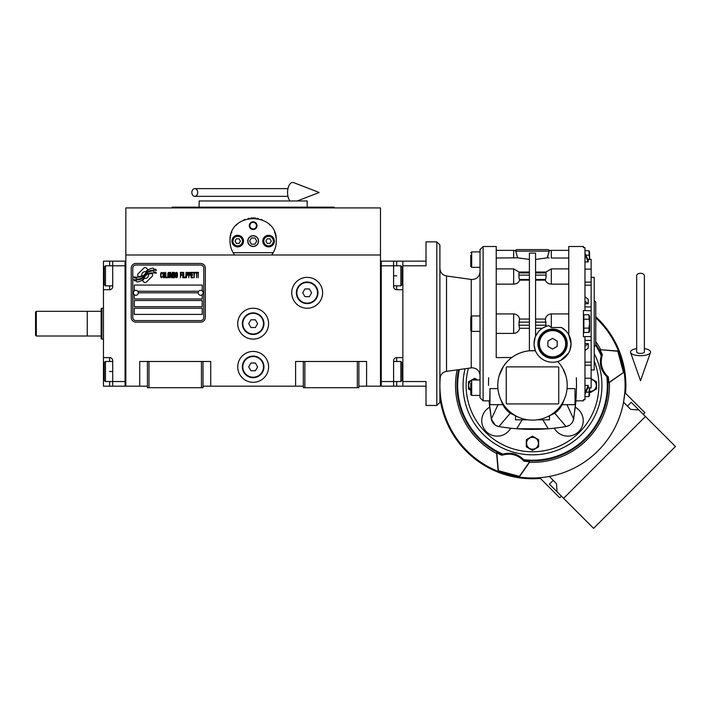 <?xml version="1.0" encoding="UTF-8"?>
<svg xmlns="http://www.w3.org/2000/svg" width="711" height="711" viewBox="0 0 711 711"><rect width="100%" height="100%" fill="white"/><g stroke="black" fill="none" stroke-linecap="round" stroke-linejoin="round"><path stroke-width="1.07" d="M358.868 386.171L380.474 386.171L380.474 207.914L125.829 207.914L125.829 254.991L380.474 254.991M303.313 386.171L202.999 386.171M147.444 386.171L125.829 386.171L125.829 254.991M268.589 366.876A15.429 15.429 0 0 0 253.152 351.447A15.429 15.429 0 0 0 237.723 366.876A15.429 15.429 0 0 0 253.152 382.314A15.429 15.429 0 0 0 268.589 366.876M268.589 323.665A15.429 15.429 0 0 0 253.152 308.236A15.429 15.429 0 0 0 237.723 323.665A15.429 15.429 0 0 0 253.152 339.103A15.429 15.429 0 0 0 268.589 323.665M322.607 292.799A15.429 15.429 0 0 0 307.17 277.37A15.429 15.429 0 0 0 291.741 292.799A15.429 15.429 0 0 0 307.17 308.236A15.429 15.429 0 0 0 322.607 292.799M295.598 386.171L295.598 361.481L303.313 361.481L303.313 387.717L358.868 387.717L358.868 361.481L366.592 361.481L366.592 386.171M139.72 386.171L139.72 361.481L147.444 361.481L147.444 387.717L202.999 387.717L202.999 361.481L210.714 361.481L210.714 386.171M303.313 361.481L358.868 361.481M147.444 361.481L202.999 361.481M357.331 387.717L357.331 361.481M304.859 387.717L304.859 361.481M201.453 387.717L201.453 361.481M148.981 387.717L148.981 361.481M152.607 275.059A1.929 1.929 0 0 0 152.038 273.699L151.861 273.522A8.95 8.95 0 0 0 148.439 274.357A3.386 3.386 0 0 1 144.386 278.356A13.438 13.438 0 0 1 142.333 280.534L143.764 281.974A1.929 1.929 0 0 0 146.493 281.974L152.038 276.419A1.929 1.929 0 0 0 152.607 275.059M198.218 292.799A2.471 2.471 0 0 0 200.68 295.269A2.471 2.471 0 0 0 203.15 292.799A2.471 2.471 0 0 0 200.68 290.328A2.471 2.471 0 0 0 198.218 292.799L138.334 292.799A2.471 2.471 0 0 1 135.863 295.269A2.471 2.471 0 0 1 133.392 292.799A2.471 2.471 0 0 1 135.863 290.328A2.471 2.471 0 0 1 138.334 292.799M134.317 314.404L202.226 314.404L202.226 308.236L134.317 308.236L134.317 314.404M137.792 291.261L198.751 291.261M203.773 268.109A3.084 3.084 0 0 0 200.68 265.016L135.863 265.016A3.084 3.084 0 0 0 132.779 268.109L132.779 317.497A3.084 3.084 0 0 0 135.863 320.581L200.68 320.581A3.084 3.084 0 0 0 203.773 317.497L203.773 268.109M134.317 300.513L134.317 306.69L202.226 306.69L202.226 300.513L134.317 300.513M134.317 294.727L134.317 298.976L202.226 298.976L202.226 294.727M202.226 290.87L202.226 285.084L134.317 285.084L134.317 290.87M153.923 271.949L153.265 270.864A14.167 14.167 0 0 0 149.959 271.451A7.394 7.394 0 0 0 146.324 273.913A276.383 276.383 0 0 1 144.413 276.268A11.643 11.643 0 0 1 141.738 278.65A7.643 7.643 0 0 1 137.356 279.867A54.898 54.898 0 0 1 133.855 279.654L134.53 280.774L136.352 280.907L136.974 281.947A8.888 8.888 0 0 0 141.018 280.801A8.425 8.425 0 0 0 144.12 277.761A11.74 11.74 0 0 1 146.697 274.766A7.954 7.954 0 0 1 151.95 272.935A91.435 91.435 0 0 1 156.402 273.14L155.762 272.073L153.923 271.949M153.923 269.193L153.3 268.154A8.372 8.372 0 0 0 148.501 269.833A10.176 10.176 0 0 0 146.111 272.375A22.299 22.299 0 0 1 144.644 274.339A7.243 7.243 0 0 1 141.382 276.561A12.176 12.176 0 0 1 137.454 277.192A30.991 30.991 0 0 1 133.855 276.961L134.486 278.01L136.343 278.143L136.939 279.13A9.154 9.154 0 0 0 144.875 275.033A11.749 11.749 0 0 1 147.541 272.126A8.87 8.87 0 0 1 152.11 270.313A19.268 19.268 0 0 1 156.402 270.367L155.771 269.318L153.923 269.193M147.924 269.576L146.484 268.145A1.929 1.929 0 0 0 143.755 268.145L138.21 273.691A1.929 1.929 0 0 0 138.21 276.41L138.387 276.597A8.941 8.941 0 0 0 141.809 275.752A3.386 3.386 0 0 1 145.871 271.744A13.456 13.456 0 0 1 147.924 269.576M162.526 276.952L162.579 276.375L161.85 277.059L160.917 276.375L161.024 273.388L161.85 273.042L162.579 273.726L162.321 272.695L161.388 272.349L160.606 273.619L160.713 276.952L161.388 277.752L162.526 276.952M164.232 272.349L163.352 272.695L162.988 274.188L163.148 276.952L163.814 277.752L164.694 277.406L165.059 275.912L164.908 273.157L164.232 272.349M165.787 272.349L165.476 277.752L167.343 277.752L167.343 277.059L165.787 277.059L165.787 272.349M168.996 272.349L168.116 272.695L167.752 274.188L167.912 276.952L168.578 277.752L169.458 277.406L169.822 275.912L169.671 273.157L168.996 272.349M171.689 277.752L172.409 273.504L172.72 277.752L172.72 272.349L172.258 272.349L171.475 277.174L170.702 272.349L170.24 272.349L170.24 277.752L170.551 273.504L171.689 277.752M174.844 275.113L174.639 272.464L173.137 272.349L173.137 277.752L174.639 277.637L174.844 275.113M176.71 272.349L175.83 272.695L175.466 274.188L175.617 276.952L176.292 277.752L177.172 277.406L177.537 275.912L177.377 273.157L176.71 272.349M180.434 277.752L180.745 275.228L182.087 275.228L182.087 274.535L180.745 274.535L180.745 273.042L182.3 273.042L182.3 272.349L180.434 272.349L180.434 277.752M182.709 277.752L183.02 272.349L182.709 277.752M183.749 272.349L183.438 277.752L185.304 277.752L185.304 277.059L183.749 277.059L183.749 272.349M185.713 277.752L186.024 272.349L185.713 277.752M188.353 274.073L187.944 272.464L186.442 272.349L186.442 277.752L186.753 275.344L187.944 275.228L188.353 274.073M190.681 274.073L190.272 272.464L188.771 272.349L188.771 277.752L189.082 275.344L190.272 275.228L190.681 274.073M192.965 277.752L192.965 277.059L191.41 277.059L191.41 275.228L192.752 275.228L192.752 274.535L191.41 274.535L191.41 273.042L192.965 273.042L192.965 272.349L191.099 272.349L191.099 277.752L192.965 277.752M195.347 272.926L195.347 272.349L193.374 272.349L193.374 272.926L194.201 272.926L194.201 277.752L194.512 272.926L195.347 272.926M197.72 272.926L197.72 272.349L195.756 272.349L195.756 272.926L196.583 272.926L196.583 277.752L196.894 272.926L197.72 272.926M198.138 277.752L198.449 272.349L198.138 277.752M163.61 273.157L164.694 273.726L164.232 277.059L163.352 276.375L163.61 273.157M168.374 273.157L169.458 273.726L168.996 277.059L168.116 276.375L168.374 273.157M173.448 274.65L173.448 273.042L174.426 273.042L174.586 274.535L173.448 274.65M174.693 275.681L174.586 276.952L173.448 277.059L173.448 275.344L174.693 275.681M176.088 273.157L177.172 273.726L176.71 277.059L175.83 276.375L176.088 273.157M187.891 274.535L186.753 274.65L186.753 272.926L187.891 273.042L187.891 274.535M190.219 274.535L189.082 274.65L189.082 272.926L190.219 273.042L190.219 274.535M135.863 322.119A4.63 4.63 0 0 1 131.233 317.497L131.233 268.109A4.63 4.63 0 0 1 135.863 263.479L200.68 263.479A4.63 4.63 0 0 1 205.31 268.109L205.31 317.497A4.63 4.63 0 0 1 200.68 322.119L135.863 322.119M233.51 253.347A23.152 23.152 0 0 0 234.639 254.991C231.582 250.823 230.035 246.193 230.009 241.1C228.587 211.238 277.725 211.238 276.303 241.1C276.277 246.193 274.73 250.823 271.673 254.991A23.152 23.152 0 0 0 272.944 253.116M261.47 219.495A23.152 23.152 0 0 0 261.23 219.406A23.152 23.152 0 0 1 262.208 219.797M258.306 218.526A23.152 23.152 0 0 0 257.062 218.286A23.152 23.152 0 0 1 258.306 218.526M255.427 218.064A23.152 23.152 0 0 0 253.169 217.948A23.152 23.152 0 0 1 255.427 218.064M253.125 217.948A23.152 23.152 0 0 0 250.885 218.064A23.152 23.152 0 0 1 253.125 217.948M249.241 218.286A23.152 23.152 0 0 0 248.015 218.526A23.152 23.152 0 0 1 249.241 218.286M244.077 219.806A23.152 23.152 0 0 1 245.091 219.397A23.152 23.152 0 0 0 244.842 219.495M230.017 241.687A23.152 23.152 0 0 1 230.009 241.065M230.088 239.127A23.152 23.152 0 0 1 230.346 237.136M230.604 235.865A23.152 23.152 0 0 1 230.862 234.852M231.466 233.012A23.152 23.152 0 0 1 231.83 232.097M236.461 225.058A23.152 23.152 0 0 1 237.092 224.436M239.563 222.356A23.152 23.152 0 0 1 240.425 221.77M265.914 221.779A23.152 23.152 0 0 1 266.732 222.347M269.229 224.445A23.152 23.152 0 0 1 269.825 225.031M274.535 232.221A23.152 23.152 0 0 1 274.837 232.986M275.21 234.052A23.152 23.152 0 0 1 276.126 238.212M247.908 241.1A5.244 5.244 0 0 0 253.152 246.344A5.244 5.244 0 0 0 258.404 241.1A5.244 5.244 0 0 0 253.152 235.856A5.244 5.244 0 0 0 247.908 241.1M273.202 252.672L233.11 252.672M249.294 225.663A3.857 3.857 0 0 1 253.152 221.805A3.857 3.857 0 0 1 257.018 225.663A3.857 3.857 0 0 1 253.152 229.529A3.857 3.857 0 0 1 249.294 225.663M231.937 241.1A5.786 5.786 0 0 0 237.723 246.886A5.786 5.786 0 0 0 243.509 241.1A5.786 5.786 0 0 0 237.723 235.314A5.786 5.786 0 0 0 231.937 241.1M262.803 241.1A5.786 5.786 0 0 0 268.589 246.886A5.786 5.786 0 0 0 274.375 241.1A5.786 5.786 0 0 0 268.589 235.314A5.786 5.786 0 0 0 262.803 241.1M237.723 245.882A4.781 4.781 0 0 0 242.504 241.1A4.781 4.781 0 0 0 237.723 236.319A4.781 4.781 0 0 0 232.941 241.1A4.781 4.781 0 0 0 237.723 245.882M237.723 246.504A5.404 5.404 0 0 0 243.126 241.1A5.404 5.404 0 0 0 237.723 235.697A5.404 5.404 0 0 0 232.319 241.1A5.404 5.404 0 0 0 237.723 246.504M236.39 238.78L235.048 241.1L236.39 243.411L239.056 243.411L240.398 241.1L239.056 238.78L236.39 238.78M268.589 245.882A4.781 4.781 0 0 0 273.371 241.1A4.781 4.781 0 0 0 268.589 236.319A4.781 4.781 0 0 0 263.808 241.1A4.781 4.781 0 0 0 268.589 245.882M268.589 246.504A5.404 5.404 0 0 0 273.993 241.1A5.404 5.404 0 0 0 268.589 235.697A5.404 5.404 0 0 0 263.186 241.1A5.404 5.404 0 0 0 268.589 246.504M267.256 238.78L265.914 241.1L267.256 243.411L269.922 243.411L271.264 241.1L269.922 238.78L267.256 238.78M249.854 225.663A3.297 3.297 0 0 0 253.152 228.96A3.297 3.297 0 0 0 256.449 225.663A3.297 3.297 0 0 0 253.152 222.365A3.297 3.297 0 0 0 249.854 225.663M253.152 246.504A5.404 5.404 0 0 0 258.555 241.1A5.404 5.404 0 0 0 253.152 235.697A5.404 5.404 0 0 0 247.757 241.1A5.404 5.404 0 0 0 253.152 246.504M249.588 241.1L251.374 244.184L254.938 244.184L256.715 241.1L254.938 238.016L251.374 238.016L249.588 241.1M334.179 207.914L334.179 207.15L172.133 207.15L172.133 207.914M307.17 207.15L307.17 200.973L199.142 200.973L199.142 207.15M393.592 261.159L402.853 261.159L402.853 386.171L381.247 386.171L381.247 261.159L393.592 261.159L393.592 265.79L381.247 265.79L381.247 381.54L393.592 381.54L393.592 360.708A3.084 3.084 0 0 1 396.685 357.615L402.853 357.615L402.853 289.715L396.685 289.715A3.084 3.084 0 0 1 393.592 286.631L393.592 265.79L400.853 265.79L400.853 285.858L393.592 285.858M402.853 371.506L402.079 371.506L402.079 380.305L402.079 362.708L400.853 361.481L400.853 381.54L393.592 381.54L393.592 386.171M381.247 386.171L380.474 386.171L380.474 261.159L381.247 261.159M400.853 265.79L402.079 267.025L402.079 284.622L402.079 275.824L402.853 275.824M103.459 289.715L103.459 275.824L104.224 275.824L104.224 267.025L104.224 284.622L105.459 285.858L105.459 265.79L112.711 265.79L112.711 286.631A3.084 3.084 0 0 1 109.627 289.715L103.459 289.715L103.459 357.615L109.627 357.615A3.084 3.084 0 0 1 112.711 360.708L112.711 386.171L125.065 386.171L125.065 261.159L112.711 261.159L112.711 265.79L125.065 265.79L125.065 381.54L105.459 381.54L105.459 361.481L112.711 361.481M103.459 275.824L103.459 261.159L112.711 261.159M112.711 386.171L109.627 386.171L109.627 381.54M103.459 357.615L103.459 386.171L109.627 386.171M125.065 386.171L125.829 386.171L125.829 261.159L125.065 261.159M105.459 381.54L104.224 380.305L104.224 362.708L104.224 371.506L103.459 371.506M101.913 308.236L101.14 308.512L101.14 338.818L101.913 339.103L101.913 308.236L103.459 308.236M101.14 336.01L87.249 336.01L87.249 311.32L87.249 336.01L36.323 336.01L36.323 311.32L101.14 311.32M402.853 265.79L426.005 265.79L426.005 241.873L436.812 241.873L436.812 405.457L439.896 402.373L439.896 244.957L436.812 241.873M402.853 381.54L426.005 381.54L426.005 386.171L402.853 386.171M402.853 261.159L426.005 261.159M317.977 292.799A10.807 10.807 0 0 1 307.17 303.606A10.807 10.807 0 0 1 296.371 292.799A10.807 10.807 0 0 1 307.17 282A10.807 10.807 0 0 1 317.977 292.799M317.515 292.799A10.336 10.336 0 0 1 307.17 303.144A10.336 10.336 0 0 1 296.834 292.799A10.336 10.336 0 0 1 307.17 282.463A10.336 10.336 0 0 1 317.515 292.799M311.622 292.799L309.401 288.942L304.939 288.942L302.717 292.799L304.939 296.656L309.401 296.656L311.622 292.799M263.959 323.665A10.807 10.807 0 0 1 253.152 334.472A10.807 10.807 0 0 1 242.353 323.665A10.807 10.807 0 0 1 253.152 312.867A10.807 10.807 0 0 1 263.959 323.665M263.497 323.665A10.336 10.336 0 0 1 253.152 334.01A10.336 10.336 0 0 1 242.815 323.665A10.336 10.336 0 0 1 253.152 313.329A10.336 10.336 0 0 1 263.497 323.665M257.613 323.665L255.382 319.808L250.93 319.808L248.699 323.665L250.93 327.522L255.382 327.522L257.613 323.665M263.959 366.876A10.807 10.807 0 0 1 253.152 377.683A10.807 10.807 0 0 1 242.353 366.876A10.807 10.807 0 0 1 253.152 356.078A10.807 10.807 0 0 1 263.959 366.876M263.497 366.876A10.336 10.336 0 0 1 253.152 377.221A10.336 10.336 0 0 1 242.815 366.876A10.336 10.336 0 0 1 253.152 356.54A10.336 10.336 0 0 1 263.497 366.876M257.613 366.876L255.382 363.019L250.93 363.019L248.699 366.876L250.93 370.733L255.382 370.733L257.613 366.876M640.522 273.282A3.857 2.4 0 0 1 644.379 275.681L644.379 352.007A3.857 1.413 0 0 1 640.522 353.429A3.857 1.413 0 0 1 636.665 352.007L636.665 275.681A3.857 2.4 0 0 1 640.522 273.282M636.665 348.612A10.034 3.688 0 0 0 630.577 352.478A10.034 3.688 0 0 0 640.522 355.696A10.034 3.688 0 0 0 650.476 352.478A10.034 3.688 0 0 0 644.379 348.612M191.846 192.485A3.857 2.915 -90 0 0 194.77 196.343A3.857 2.915 -90 0 0 197.685 192.485A3.857 2.915 -90 0 0 194.77 188.628A3.857 2.915 -90 0 0 191.846 192.485M289.964 200.973A10.034 5.137 -90 0 1 287.564 192.485A10.034 5.137 -90 0 1 293.696 182.647L319.203 192.485L297.207 200.973M36.323 336.01L35.55 335.236L35.55 312.093L36.323 311.32M594.227 300.513L595.765 302.059L595.765 323.665L595.765 307.463M470.762 389.921L470.762 383.256M470.762 261.826L470.762 255.16M587.784 259.346L591.134 259.346L591.134 387.984L587.784 387.984M568.764 313.915L551.318 313.915C548.137 314.2 546.155 315.906 545.364 319.035L546.155 326.349L547.257 325.985M548.234 416.424L548.99 416.175M549.47 416.006L549.47 419.81L537.845 419.81M568.596 352.985L569.982 349.99A18.522 18.522 0 0 0 571.075 343.733L568.764 334.765L568.764 246.504L568.764 323.665M557.7 361.517A18.522 18.522 0 0 1 535.436 350.799A34.723 34.723 0 0 0 497.771 385.398A34.723 34.723 0 0 0 532.495 420.121A34.723 34.723 0 0 0 557.7 361.517A18.522 18.522 0 0 0 569.982 349.99L571.075 343.733M529.402 319.035L519.625 319.035C518.834 315.906 516.853 314.2 513.662 313.915L496.225 313.915M571.066 343.137A18.522 18.522 0 0 0 561.521 327.522L551.318 327.522L548.732 325.611A18.522 18.522 0 0 0 534.032 343.733L535.125 337.467M548.732 325.611L547.612 325.878M535.579 328.295L542.315 328.295L546.155 326.349M534.032 343.733A18.522 18.522 0 0 0 535.436 350.799L529.402 350.807L529.402 253.08L535.579 253.08L535.579 336.33L537.996 332.286M576.328 377.683A200.626 200.626 0 0 1 575.288 407.207L573.182 420.699M575.288 407.207A15.429 15.429 0 0 1 571.662 435.639A15.429 15.429 0 0 1 554.304 428.191A200.626 200.626 0 0 1 510.685 428.191A15.429 15.429 0 0 1 486.28 431.613A15.429 15.429 0 0 1 489.701 407.207A200.626 200.626 0 0 1 489.106 400.835L491.337 418.975L489.701 407.207M561.352 366.085L562.73 368.325M562.783 368.414L565.769 375.479M488.51 385.398A200.626 200.626 0 0 1 488.661 377.683M499.255 404.692L498.011 404.692L491.337 418.975A9.261 9.261 0 0 0 498.918 426.556A200.626 200.626 -172.9 0 0 516.71 428.76L548.279 428.76A200.626 200.626 172.9 0 0 566.072 426.556L563.014 427.044M489.977 404.692L489.977 388.615L489.666 404.692L502.784 404.692M489.977 388.615L497.913 388.615M499.211 375.497L503.459 366.352M503.743 365.925L507.156 361.65M511.849 357.482L496.225 357.615L496.225 246.504L496.225 323.665M509.876 428.102L504.997 427.489M504.917 427.48L502.028 427.053M501.93 427.044L500.526 426.822M500.473 426.813L498.918 426.556L510.24 413.242A23.134 23.134 0 0 1 501.85 402.328M498.518 426.476L496.26 425.667M495.149 425L491.372 419.143M500.206 398.178L502.037 402.799L510.24 413.242L517.11 416.53M529.402 350.807L527.047 351.101M525.109 351.465L522.434 352.167M520.585 352.78L517.706 353.98M480.023 397.742L480.023 249.588L483.107 246.504L483.107 400.835L480.023 397.742M565.725 404.692L566.978 404.692L573.644 418.975L575.883 400.835M572.453 422.192L572.044 422.814M571.36 423.667L570.329 424.627M569.209 425.409L566.249 426.52M562.934 427.062L560.055 427.48M559.975 427.489L557.024 427.88M463.048 385.398A69.447 69.447 0 0 1 465.074 368.742A69.447 69.447 0 0 0 532.495 454.844A69.447 69.447 0 0 0 594.227 353.58A69.447 69.447 0 0 1 601.941 385.398M527.144 419.81L515.519 419.81L515.519 416.006L517.137 416.539L510.24 413.242L507.938 409.954M522.141 419.81L516.71 428.76M496.225 333.415L513.662 333.415C516.853 333.139 518.834 331.433 519.625 328.295L518.906 325.211L519.448 319.035M547.87 416.53L554.749 413.242L562.952 402.799L564.774 398.178M557.051 409.954L554.749 413.242L566.072 426.556A9.261 9.261 0 0 0 573.644 418.975M560.908 360.255L568.596 352.994M567.067 388.615L575.012 388.615L575.012 404.692L562.108 404.692A23.134 23.134 0 0 1 554.749 413.242L547.852 416.539M575.012 404.692L575.012 388.615M591.134 336.587L584.966 336.587L584.966 399.706L583.42 399.706L583.42 400.835L575.323 400.835M584.966 336.783L583.42 336.783L583.42 310.547L591.134 310.751M558.73 403.146A0.773 0.773 0 0 1 557.957 403.919L507.032 403.919A0.773 0.773 0 0 1 506.259 403.146L506.259 367.649A0.773 0.773 0 0 1 507.032 366.876L557.957 366.876A0.773 0.773 0 0 1 558.73 367.649L558.73 403.146M535.436 350.799L534.103 345.324M496.225 284.142L513.662 284.142C516.853 283.885 518.834 282.551 519.625 280.125L518.923 277.29L518.923 272.02L529.402 272.02M529.402 280.125L519.625 280.125M535.579 259.435L547.363 257.809L549.399 250.663A1.546 1.546 0 0 0 547.923 249.588L517.057 249.588A1.546 1.546 0 0 0 515.591 250.663L517.626 257.809L529.402 259.435M517.626 257.809L496.225 258.022M542.848 419.81L548.279 428.76M519.448 328.295L529.402 328.295M563.13 402.328A23.134 23.134 0 0 1 562.108 404.692L562.197 404.692M568.764 246.504L583.42 246.504L583.42 247.624L584.966 247.624L584.966 310.547M548.501 252.938L548.297 253.543M547.719 255.667L547.363 257.773M549.168 257.96L548.225 257.897M470.762 390.295L468.442 388.961L468.442 381.834L470.913 380.403M471.624 380.003L474.619 378.27L477.605 379.994M590.37 378.27L596.538 381.834L596.538 388.961L590.37 392.525L589.597 392.081M532.495 450.401L526.318 446.837L526.318 439.709L532.495 436.145L538.662 439.709L538.662 446.837L532.495 450.401M549.399 250.663L551.318 250.361L551.318 258.022L568.764 258.022M535.579 272.02L546.066 272.02L546.066 277.29L545.364 280.125C546.155 282.551 548.137 283.885 551.318 284.142L568.764 284.142M545.364 280.125L535.579 280.125M561.521 327.522L565.769 330.757M566.027 331.015L567.094 332.259M567.191 332.375L567.938 333.415L568.764 333.415M567.938 333.415L568.764 334.765M584.966 385.406L588.246 385.406L584.966 392.685M584.966 394.232L588.246 386.953L588.246 385.406M584.966 343.626L588.246 343.626L584.966 346.204M584.966 350.567L588.246 347.99L588.246 343.626M537.898 343.733A14.664 14.664 0 0 0 552.554 358.388A14.664 14.664 0 0 0 567.218 343.733A14.664 14.664 0 0 0 552.554 329.069A14.664 14.664 0 0 0 537.898 343.733M545.541 319.035L535.579 319.035M471.686 315.951L471.686 331.379L470.762 330.455L470.762 316.875L471.686 315.951L480.023 315.951M480.023 251.898L471.686 251.898L471.686 267.336L470.762 266.412L470.762 257.391M480.023 379.994L471.686 379.994L471.686 395.432L470.762 394.507L470.762 387.717M471.686 379.994L470.762 380.918A5.928 5.928 0 0 0 470.762 389.895M477.054 379.994A5.928 5.928 0 0 0 472.184 379.994M589.597 391.272A5.928 5.928 0 0 0 596.289 385.398A5.928 5.928 0 0 0 591.134 379.523M526.567 443.273A5.928 5.928 0 0 0 532.495 449.192A5.928 5.928 0 0 0 538.414 443.273A5.928 5.928 0 0 0 532.495 437.345A5.928 5.928 0 0 0 526.567 443.273M584.966 301.135L588.246 303.713L588.246 299.349L584.966 296.771M588.246 303.713L584.966 303.713M584.966 254.645L588.246 261.924L588.246 260.377L584.966 253.098M588.246 261.924L584.966 261.924M583.882 323.665L583.882 314.76L588.904 314.76L589.552 323.665L588.904 328.118L583.882 328.118L583.882 323.665M589.126 332.313L583.882 332.579L583.882 328.118M470.762 319.221L470.762 321.461M591.134 277.37L594.227 277.37L594.227 369.969L591.134 369.969M585.9 392.17L588.904 392.17L589.552 387.717M589.117 391.654L588.904 396.622L584.966 396.622M589.126 396.365L589.597 387.984L589.597 395.12M583.882 319.212L588.904 319.212M589.552 316.982L589.392 318.386M589.117 327.602L588.904 332.579L589.597 331.068L589.597 316.262L589.597 331.068M538.662 343.733A13.891 13.891 0 0 0 552.554 357.615A13.891 13.891 0 0 0 566.445 343.733A13.891 13.891 0 0 0 552.554 329.842A13.891 13.891 0 0 0 538.662 343.733M439.896 259.622L439.896 254.6M439.896 283.529L439.896 276.197M589.552 259.622L588.904 250.707L584.966 250.707M585.9 255.16L588.904 255.16M589.552 252.938L589.392 254.334M539.436 343.733A13.118 13.118 0 0 0 552.554 356.851A13.118 13.118 0 0 0 565.672 343.733A13.118 13.118 0 0 0 552.554 330.615A13.118 13.118 0 0 0 539.436 343.733M589.597 259.346L589.597 252.209L589.597 259.346M552.554 349.074L547.923 346.399L547.923 341.058L552.554 338.383L557.184 341.058L557.184 346.399L552.554 349.074M436.812 405.457L426.005 405.457L426.005 386.171M595.765 339.191L595.765 323.665L595.765 345.27L594.227 346.817M645.437 416.504L563.592 498.349L593.605 528.353L675.45 446.508L638.896 409.954L630.675 409.376L623.547 402.248L624.809 392.596L644.895 412.682L643.259 414.317L644.895 412.682M561.414 496.162L559.77 497.798L539.693 477.712L541.809 477.525M542.058 477.499L542.813 477.419M544.635 477.197L545.141 477.125M546.839 476.877L549.336 476.45L556.473 483.587L557.051 491.799L549.407 484.155L553.229 480.343M624.054 372.155L608.758 382.598A76.299 76.299 0 0 0 608.349 376.999L606.794 376.581C600.911 370.76 599.062 363.863 601.248 355.891L602.386 354.745A76.317 76.317 0 0 0 599.942 349.688L618.41 351.083L618.766 351.981L624.054 372.155L609.398 382.42A76.966 76.966 0 0 1 529.517 462.301L519.252 476.965L498.18 471.322L498.349 470.691L519.412 476.334L529.695 461.661A76.317 76.317 0 0 1 524.087 461.252C517.91 454.649 510.498 452.658 501.842 455.289A76.317 76.317 0 0 1 496.785 452.845L496.625 453.494A76.966 76.966 0 0 1 457.111 369.862M623.431 372.324L617.788 351.252L618.41 351.083M458.648 369.649A75.508 75.508 0 0 0 502.064 454.498L501.842 455.289M595.765 341.582A76.966 76.966 0 0 1 600.582 349.528M498.18 471.322L496.625 453.494M440.331 376.439A92.599 92.599 0 0 0 597.969 450.872A92.599 92.599 0 0 0 595.765 317.79M496.785 452.845L498.349 470.691M502.064 454.498L502.979 454.151C510.96 451.965 517.857 453.814 523.669 459.697L524.087 461.252M608.349 376.999C601.746 370.813 599.755 363.401 602.386 354.745M599.942 349.688L617.788 351.252M608.758 382.598L609.398 382.42M529.517 462.301L529.695 461.661M519.412 476.334L519.252 476.965M563.592 498.349L557.051 491.799M439.896 397.378A93.372 93.372 0 0 0 540.404 478.432M625.529 393.316A93.372 93.372 0 0 0 595.765 316.742M638.896 409.954L631.252 402.31L627.431 406.132M396.685 357.615L396.685 361.481M396.685 381.54L396.685 386.171M396.685 261.159L396.685 265.79M396.685 285.858L396.685 289.715M393.592 275.824L396.685 275.824M109.627 265.79L109.627 261.159M112.711 371.506L109.627 371.506M109.627 361.481L109.627 357.615M109.627 289.715L109.627 285.858M584.966 285.173L591.134 285.173M584.966 365.196L591.134 365.196M551.318 327.522L551.318 313.915M551.318 284.142L551.318 268.891L568.764 268.891M496.225 268.891L513.662 268.891L513.662 284.142M513.662 313.915L513.662 333.415M468.38 368.28A66.363 66.363 0 0 0 532.495 451.761A66.363 66.363 0 0 0 594.227 361.046M496.225 250.361L513.662 250.361L513.662 258.022M518.906 272.917L529.402 272.917M529.402 275.104L518.906 275.104M519.448 279.467L529.402 279.467M518.906 322.119L529.402 322.119M529.402 325.211L518.906 325.211M515.751 251.134L549.239 251.134M546.075 325.211L535.579 325.211M480.023 271.806C479.561 276.499 476.992 279.067 472.3 279.53L471.233 279.45L471.233 316.066M471.233 331.264L471.233 367.88L472.3 367.809C476.992 368.262 479.561 370.831 480.023 375.524M587.828 387.886L591.134 387.886M584.966 362.157L591.134 362.157M584.966 340.4L591.134 340.4M535.579 322.119L546.075 322.119M535.579 279.467L545.541 279.467M546.075 275.104L535.579 275.104M535.579 272.917L546.075 272.917M471.233 367.88L446.535 371.346L446.535 275.984C442.429 275.086 440.216 272.535 439.896 268.34M584.966 306.93L591.134 306.93M584.966 282.134L591.134 282.134M587.828 259.453L591.134 259.453M502.979 454.151A74.824 74.824 0 0 1 459.368 369.542M601.595 354.967A75.508 75.508 0 0 0 595.765 344.204M595.756 345.448A74.824 74.824 0 0 1 601.248 355.891M606.794 376.581A74.824 74.824 0 0 1 523.669 459.697M524.291 460.452A75.508 75.508 0 0 0 607.55 377.194M393.592 361.481L400.853 361.481M402.079 380.305L400.853 381.54M402.079 284.622L400.853 285.858M104.224 362.708L105.459 361.481M112.711 285.858L105.459 285.858M104.224 267.025L105.459 265.79M101.913 339.103L103.459 339.103M650.476 352.478L640.522 380.714L630.577 352.478M194.77 196.343L287.955 196.343M194.77 188.628L287.955 188.628M489.666 400.835L483.107 400.835M496.225 246.504L483.107 246.504M519.03 272.02L513.662 268.891M515.591 250.663L513.662 250.361M471.686 331.379L480.023 331.379M471.686 267.336L480.023 267.336M471.686 395.432L480.023 395.432M551.318 250.361L568.764 250.361M591.134 378.216L584.966 378.216M583.882 315.951L583.42 315.951M583.882 331.379L583.42 331.379M471.686 251.898L470.762 252.832M471.233 279.45L446.535 275.984M545.95 272.02L551.318 268.891M591.134 269.122L584.966 269.122M446.535 371.346C442.429 372.244 440.216 374.795 439.896 378.99M589.597 316.262L588.904 314.76M589.597 252.209L588.904 250.707"/></g></svg>
